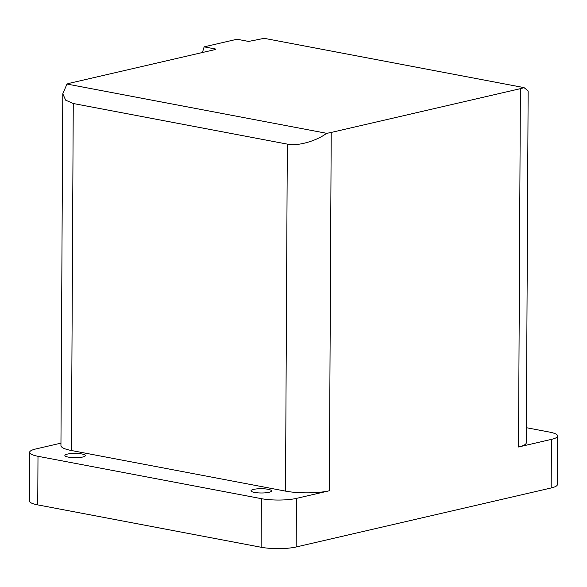 <?xml version="1.0" encoding="UTF-8"?>
<svg xmlns="http://www.w3.org/2000/svg" width="587" height="587" viewBox="0 0 587 587"><rect width="100%" height="100%" fill="white"/><g stroke="black" fill="none" stroke-linecap="round" stroke-linejoin="round"><path stroke-width="0.88" d="M253.584 489.397A10.25 2.143 -179.7 0 1 264.898 488.868A10.25 2.143 -179.7 0 1 271.51 490.901A10.25 2.143 -179.7 0 1 268.941 492.31A10.25 2.143 -179.7 0 1 257.634 492.831A10.25 2.143 -179.7 0 1 251.016 490.798A10.25 2.143 -179.7 0 1 253.584 489.397M67.439 454.089A10.25 2.143 -179.7 0 1 78.753 453.56A10.25 2.143 -179.7 0 1 85.364 455.6A10.25 2.143 -179.7 0 1 82.796 457.002A10.25 2.143 -179.7 0 1 71.482 457.53A10.25 2.143 -179.7 0 1 64.871 455.49A10.25 2.143 -179.7 0 1 67.439 454.089M37.744 504.886L37.994 456.297A24.845 5.188 -179.7 0 1 29.607 452.357L29.35 500.946A24.845 5.188 0.3 0 0 37.744 504.886L261.12 547.253A24.845 5.188 0.3 0 0 296.186 546.974L296.435 498.385L329.336 490.776A31.052 6.486 -179.7 0 1 285.509 491.121L71.438 450.515A31.052 6.486 -179.7 0 1 60.945 445.599L62.794 93.795L66.969 84.051A31.052 6.486 -179.7 0 1 70.609 83.009L215.789 49.418L215.678 49.051L215.678 49.44M71.438 450.515L73.258 103.51L65.663 100.164L62.794 93.795M202.442 52.5L204.137 46.857L237.038 39.241L248.58 41.435L259.792 39.234A31.052 6.486 -179.7 0 1 264.377 38.368L524.037 87.617A31.052 6.486 -179.7 0 1 520.398 88.659L331.215 132.442A31.052 6.486 -179.7 0 1 326.629 133.3C316.349 141.181 296.853 146.537 287.322 144.116L285.509 491.121M524.037 87.617L528.146 90.941L526.304 442.737A31.052 6.486 -179.7 0 1 518.519 446.993L551.42 439.377L551.171 487.966A24.845 5.188 0.3 0 0 557.393 484.561L557.65 435.98A24.845 5.188 -179.7 0 1 551.42 439.377M66.969 84.051L326.629 133.3M204.137 46.857L215.678 49.051M296.186 546.974L551.171 487.966M73.258 103.51L287.322 144.116M60.96 443.141L35.829 448.96A24.845 5.188 -179.7 0 0 29.607 452.357M557.65 435.98A24.845 5.188 -179.7 0 0 549.256 432.039L526.385 427.703M37.994 456.297L261.369 498.664L261.12 547.253M296.435 498.385A24.845 5.188 -179.7 0 1 261.369 498.664M520.398 88.659L518.519 446.993M329.336 490.776L331.215 132.442"/></g></svg>
